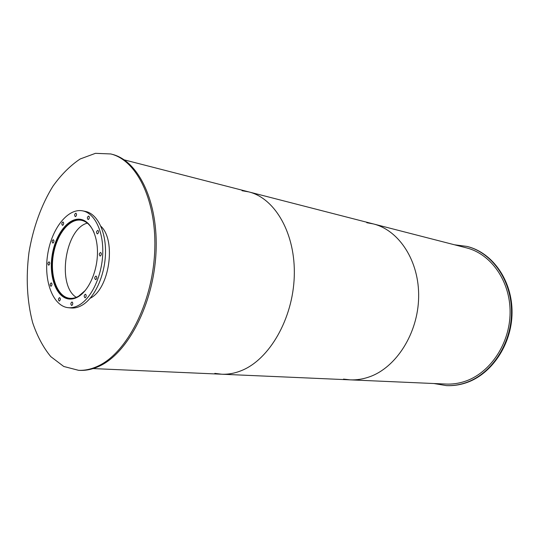 <?xml version="1.0" encoding="UTF-8"?>
<svg xmlns="http://www.w3.org/2000/svg" width="539" height="539" viewBox="0 0 539 539"><rect width="100%" height="100%" fill="white"/><g stroke="black" fill="none" stroke-linecap="round" stroke-linejoin="round"><path stroke-width="0.81" d="M85.438 290.305L78.687 296.154C75.649 297.899 72.65 298.613 69.693 298.296C57.484 297.009 49.945 276.797 53.152 255.958C56.15 235.092 69.255 217.951 81.301 220.269C86.644 221.367 90.889 225.443 94.042 232.504M87.331 223.119C65.138 228.738 56.689 285.488 76.282 297.333M72.246 298.95L69.632 298.929C57.222 297.622 49.568 277.08 52.822 255.91C55.874 234.708 69.181 217.284 81.436 219.649L83.936 220.39M78.088 296.827C74.995 298.606 71.95 299.334 68.938 299.01C56.48 297.703 48.793 277.066 52.067 255.796C55.133 234.499 68.493 216.995 80.789 219.366C90.693 221.125 98.051 236.008 97.438 254.287C96.892 272.552 88.396 290.952 78.088 296.827M82.123 219.696L81.49 219.663M69.693 298.936L70.313 299.084M97.734 233.758L97.229 233.879C96.137 232.471 96.333 231.298 97.835 230.362C98.839 231.251 98.805 232.383 97.734 233.758M88.551 219.386L88.039 219.514C86.995 218.12 87.203 216.968 88.672 216.051C89.629 216.921 89.589 218.032 88.551 219.386M75.756 216.462L75.265 216.584C74.261 215.223 74.463 214.091 75.878 213.188C76.801 214.037 76.76 215.128 75.756 216.462M62.895 225.208L62.43 225.329C61.446 223.995 61.635 222.883 63.009 221.98C63.912 222.816 63.871 223.894 62.895 225.208M53.206 242.927L52.775 243.042C51.791 241.742 51.966 240.637 53.3 239.72C54.203 240.549 54.176 241.62 53.206 242.927M48.988 265.047L48.584 265.148C47.58 263.874 47.742 262.769 49.062 261.819C49.979 262.655 49.959 263.733 48.988 265.047M51.245 286.142L50.861 286.243C49.831 284.976 49.972 283.858 51.293 282.881C52.249 283.73 52.236 284.814 51.245 286.142M59.553 300.944L59.175 301.038C58.097 299.772 58.232 298.633 59.58 297.622C60.577 298.491 60.57 299.596 59.553 300.944M71.997 305.357L71.613 305.451C70.488 304.158 70.622 302.999 72.01 301.975C73.048 302.857 73.048 303.983 71.997 305.357M85.384 297.663L84.973 297.757C83.821 296.43 83.963 295.257 85.405 294.227C86.469 295.123 86.462 296.268 85.384 297.663M95.949 279.505L95.504 279.606C94.338 278.245 94.5 277.059 95.989 276.056C97.054 276.958 97.04 278.104 95.949 279.505M100.517 255.904L100.038 256.018C98.9 254.624 99.082 253.438 100.591 252.468C101.628 253.364 101.608 254.509 100.517 255.904M79.051 305.121C75.386 307.183 71.775 308.038 68.217 307.688C52.93 306.179 43.592 280.974 47.567 255.129C51.286 229.243 67.564 207.852 82.629 210.857C94.615 213.073 103.549 231.204 102.74 253.512C102.019 275.8 91.576 298.121 79.051 305.121M82.629 210.857L85.317 211.389C97.316 213.606 106.264 231.696 105.476 253.943C104.761 276.17 94.325 298.431 81.793 305.404C78.121 307.466 74.51 308.315 70.946 307.964L68.217 307.688M454.545 244.794L467.037 246.424C492.181 252.717 511.915 280.671 511.524 312.735C511.275 344.778 490.658 374.861 464.834 383.013C458.682 384.994 452.517 385.857 446.326 385.601L433.902 383.525M467.037 246.424L467.582 246.566C492.713 252.858 512.441 280.785 512.05 312.822C511.801 344.839 491.204 374.895 465.386 383.04C459.241 385.021 453.07 385.877 446.885 385.628L446.326 385.601M100.894 226.279C116.505 240.495 109.343 289.019 90.276 298.202L90.188 298.256M98.415 365.887C91.677 369.114 85.068 370.596 78.573 370.32L63.743 366.459L50.767 356.609C43.221 347.406 37.178 336.073 32.636 322.625C26.997 300.89 25.784 277.47 28.991 252.36C33.095 227.882 41.362 204.881 52.943 186.204C61.197 174.663 70.279 165.588 80.183 158.971L95.457 153.332L110.771 153.952C137.169 160.272 157.361 201.761 154.639 252.784C152.099 303.78 126.705 352.681 98.415 365.887M110.771 153.952L112.078 154.295C138.489 160.615 158.695 202.058 155.987 253.013C153.453 303.935 128.073 352.762 99.776 365.947C93.038 369.175 86.415 370.65 79.92 370.381L78.573 370.32M366.776 222.715L373.372 223.928C399.183 230.268 419.43 261.206 418.641 297.333C418.015 333.439 396.158 367.571 369.41 376.855C362.99 379.133 356.569 380.13 350.168 379.854L343.505 379.092M350.168 379.854C356.569 380.13 362.99 379.133 369.41 376.855C396.158 367.571 418.015 333.439 418.641 297.333C419.43 261.206 399.183 230.268 373.372 223.928L466.457 247.859C491.09 253.963 510.44 281.291 510.089 312.667C509.887 344.023 489.756 373.493 464.47 381.518C458.393 383.478 452.302 384.327 446.184 384.064L221.637 374.214L214.832 373.365M242.018 190.718L248.769 191.891C275.207 198.298 295.796 233.892 294.26 276.473C292.893 319.027 269.271 359.56 241.492 370.583C234.815 373.291 228.199 374.504 221.637 374.214L93.146 368.582M373.372 223.928L248.769 191.891C275.207 198.298 295.796 233.892 294.26 276.473C292.893 319.027 269.271 359.56 241.492 370.583C234.815 373.291 228.199 374.504 221.637 374.214M82.73 219.899L81.436 219.649M70.946 299.071L69.632 298.929M248.769 191.891L124.206 159.861"/></g></svg>
